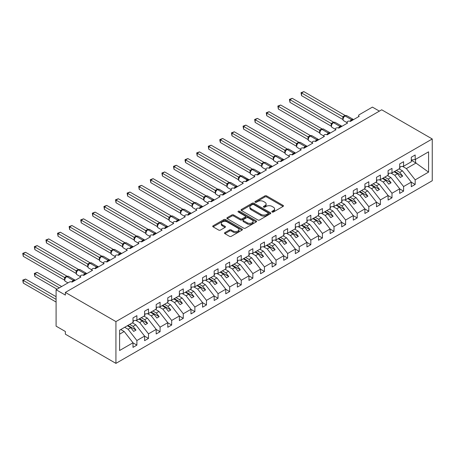 <?xml version="1.0" encoding="UTF-8"?>
<svg xmlns="http://www.w3.org/2000/svg" width="455" height="455" viewBox="0 0 455 455"><rect width="100%" height="100%" fill="white"/><g stroke="black" fill="none" stroke-linecap="round" stroke-linejoin="round"><path stroke-width="0.68" d="M272.124 212.013A0.899 0.518 0 0 0 273.398 212.013L283.073 206.428A1.285 0.745 0 0 0 283.448 205.899A1.285 0.745 0 0 0 283.073 205.376L266.681 195.912A1.285 0.745 0 0 0 264.861 195.912L255.187 201.497A0.899 0.518 0 0 0 254.919 201.866A0.899 0.518 0 0 0 255.187 202.23A0.899 0.518 0 0 0 256.461 202.23L257.712 201.508A4.118 2.377 0 0 1 263.542 201.508L264.907 202.299A4.118 2.377 0 0 1 266.112 203.982A4.118 2.377 0 0 1 264.907 205.666L263.655 206.388A0.899 0.518 0 0 0 263.388 206.752A0.899 0.518 0 0 0 263.655 207.122A0.899 0.518 0 0 0 264.929 207.122L266.181 206.399A4.118 2.377 0 0 1 272.01 206.399L273.375 207.19A4.118 2.377 0 0 1 274.581 208.868A4.118 2.377 0 0 1 273.375 210.551L272.124 211.274A0.899 0.518 0 0 0 271.857 211.643A0.899 0.518 0 0 0 272.124 212.013L272.124 211.274M224.889 232.607A1.285 0.745 0 0 0 224.508 233.131A1.285 0.745 0 0 0 224.889 233.654L229.485 236.31A1.285 0.745 0 0 0 231.305 236.31L242.049 230.105A1.285 0.745 0 0 0 242.43 229.582A1.285 0.745 0 0 0 242.049 229.058L225.663 219.594A1.285 0.745 0 0 0 223.843 219.594L213.099 225.799A1.285 0.745 0 0 0 212.718 226.323A1.285 0.745 0 0 0 213.099 226.846L218.65 230.054A1.285 0.745 0 0 0 220.47 230.054L225.071 227.398A1.285 0.745 0 0 0 225.447 226.874A1.285 0.745 0 0 0 225.071 226.351L222.313 224.759A3.447 1.991 0 0 1 221.306 223.354A3.447 1.991 0 0 1 223.433 221.517A3.447 1.991 0 0 1 227.187 221.949L237.976 228.177A3.447 1.991 0 0 1 238.983 229.582A3.447 1.991 0 0 1 236.862 231.419A3.447 1.991 0 0 1 233.108 230.986L231.305 229.951A1.285 0.745 0 0 0 229.485 229.951L224.889 232.607L224.889 233.654M432.25 138.974L115.928 321.6L115.928 363.374L432.25 180.743L432.25 138.974L381.694 109.786L65.372 292.411L65.372 295.085L56.096 289.733L69.314 282.1A1.968 1.137 0 0 1 72.1 282.1L80.91 277.01A1.968 1.137 0 0 1 80.336 276.208A1.968 1.137 0 0 1 81.547 275.161A1.968 1.137 0 0 1 83.697 275.406L92.507 270.315A1.968 1.137 0 0 1 91.933 269.514A1.968 1.137 0 0 1 93.144 268.467A1.968 1.137 0 0 1 95.288 268.712L98.2 266.721M115.928 321.6L65.372 292.411M257.803 219.964A1.285 0.745 0 0 0 259.623 219.964L270.367 213.759A1.285 0.745 0 0 0 270.748 213.236A1.285 0.745 0 0 0 270.367 212.707L253.981 203.243A1.285 0.745 0 0 0 252.155 203.243L241.412 209.448A1.285 0.745 0 0 0 241.036 209.971A1.285 0.745 0 0 0 241.412 210.5L257.803 219.964M238.63 212.206A0.899 0.518 0 0 1 239.546 212.331L239.546 211.262L256.211 220.88A1.285 0.745 0 0 1 256.586 221.409A1.285 0.745 0 0 1 256.211 221.932L245.467 228.137A1.285 0.745 0 0 1 243.647 228.137L227.255 218.673L227.255 217.621A1.285 0.745 0 0 0 226.88 218.15A1.285 0.745 0 0 0 227.255 218.673M227.255 217.621L231.851 214.97A1.285 0.745 0 0 1 233.677 214.97L240.32 218.804A1.285 0.745 0 0 0 242.14 218.804L245.194 217.046A1.285 0.745 0 0 0 245.569 216.517A1.285 0.745 0 0 0 245.194 215.994L238.272 211.996A0.899 0.518 0 0 1 238.011 211.632A0.899 0.518 0 0 1 238.562 211.148A0.899 0.518 0 0 1 239.546 211.262M119.602 334.152L124.187 331.507L132.996 342.78L119.602 350.515L119.602 330.216L132.996 322.481L132.996 317.903L136.892 315.651L136.892 320.235L132.996 320.718M136.892 320.235L144.593 315.787L144.593 311.209L148.489 308.956L148.489 313.535L144.593 314.024M358.625 116.679L358.625 115.542A1.968 1.137 180 0 0 359.2 116.343L350.39 121.434A1.968 1.137 0 0 0 348.24 121.184A1.968 1.137 0 0 0 347.028 122.236A1.968 1.137 0 0 0 347.603 123.038L338.793 128.128A1.968 1.137 0 0 0 336.649 127.878A1.968 1.137 0 0 0 335.432 128.93A1.968 1.137 0 0 0 336.006 129.732L327.196 134.822A1.968 1.137 0 0 0 325.052 134.572A1.968 1.137 0 0 0 323.835 135.624A1.968 1.137 0 0 0 324.415 136.426L315.599 141.516A1.968 1.137 0 0 0 313.455 141.272A1.968 1.137 0 0 0 312.244 142.318A1.968 1.137 0 0 0 312.818 143.12L304.008 148.211A1.968 1.137 0 0 0 301.864 147.966A1.968 1.137 0 0 0 300.647 149.012A1.968 1.137 0 0 0 301.221 149.814L292.411 154.905A1.968 1.137 0 0 0 290.267 154.66A1.968 1.137 0 0 0 289.05 155.707A1.968 1.137 0 0 0 289.63 156.509L280.815 161.599A1.968 1.137 0 0 0 278.67 161.354A1.968 1.137 0 0 0 277.453 162.401A1.968 1.137 0 0 0 278.033 163.208L269.218 168.293A1.968 1.137 0 0 0 267.074 168.049A1.968 1.137 0 0 0 265.862 169.095A1.968 1.137 0 0 0 266.437 169.903L257.627 174.987A1.968 1.137 0 0 0 255.482 174.743A1.968 1.137 0 0 0 254.265 175.789A1.968 1.137 0 0 0 254.84 176.597L246.03 181.681A1.968 1.137 0 0 0 243.886 181.437A1.968 1.137 0 0 0 242.669 182.483A1.968 1.137 0 0 0 243.249 183.291L234.433 188.376A1.968 1.137 0 0 0 232.289 188.131A1.968 1.137 0 0 0 231.072 189.178A1.968 1.137 0 0 0 231.652 189.985L222.836 195.07A1.968 1.137 0 0 0 220.692 194.825A1.968 1.137 0 0 0 219.481 195.877A1.968 1.137 0 0 0 220.055 196.679L211.245 201.764A1.968 1.137 0 0 0 209.101 201.519A1.968 1.137 0 0 0 207.884 202.572A1.968 1.137 0 0 0 208.458 203.374L199.648 208.458A1.968 1.137 0 0 0 197.504 208.214A1.968 1.137 0 0 0 196.287 209.266A1.968 1.137 0 0 0 196.867 210.068L188.051 215.152A1.968 1.137 0 0 0 185.907 214.908A1.968 1.137 0 0 0 184.696 215.96A1.968 1.137 0 0 0 185.27 216.762L176.455 221.852A1.968 1.137 0 0 0 174.31 221.602A1.968 1.137 0 0 0 173.099 222.654A1.968 1.137 0 0 0 173.673 223.456L164.864 228.546A1.968 1.137 0 0 0 162.719 228.296A1.968 1.137 0 0 0 161.502 229.348A1.968 1.137 0 0 0 162.077 230.15L153.267 235.241A1.968 1.137 0 0 0 151.123 234.99A1.968 1.137 0 0 0 149.905 236.043A1.968 1.137 0 0 0 150.486 236.845L141.67 241.935A1.968 1.137 0 0 0 139.526 241.685A1.968 1.137 0 0 0 138.314 242.737A1.968 1.137 0 0 0 138.889 243.539L130.073 248.629A1.968 1.137 0 0 0 127.929 248.379A1.968 1.137 0 0 0 126.718 249.431A1.968 1.137 0 0 0 127.292 250.233L118.482 255.323A1.968 1.137 0 0 0 116.338 255.073A1.968 1.137 0 0 0 115.121 256.125A1.968 1.137 0 0 0 115.695 256.927L106.885 262.017A1.968 1.137 0 0 0 104.741 261.773A1.968 1.137 0 0 0 103.524 262.819A1.968 1.137 0 0 0 104.104 263.621L95.288 268.712M148.489 313.535L156.19 309.093L156.19 304.514L160.086 302.262L160.086 306.841L156.19 307.33M160.086 306.841L167.781 302.399L167.781 297.82L171.677 295.568L171.677 300.146L167.781 300.636M171.677 300.146L179.378 295.704L179.378 291.126L183.274 288.874L183.274 293.452L179.378 293.941M183.274 293.452L190.975 289.01L190.975 284.432L194.871 282.18L194.871 286.758L190.975 287.247M194.871 286.758L202.572 282.316L202.572 277.738L206.468 275.485L206.468 280.064L202.572 280.553M206.468 280.064L214.163 275.622L214.163 271.043L218.059 268.791L218.059 273.37L214.163 273.853M218.059 273.37L225.76 268.928L225.76 264.344L229.656 262.097L229.656 266.675L225.76 267.159M229.656 266.675L237.356 262.234L237.356 257.649L241.252 255.403L241.252 259.981L237.356 260.465M241.252 259.981L248.953 255.534L248.953 250.955L252.849 248.709L252.849 253.287L248.953 253.771M252.849 253.287L260.544 248.839L260.544 244.261L264.44 242.014L264.44 246.593L260.544 247.076M264.44 246.593L272.141 242.145L272.141 237.567L276.037 235.32L276.037 239.899L272.141 240.382M276.037 239.899L283.738 235.451L283.738 230.873L287.634 228.626L287.634 233.205L283.738 233.688M287.634 233.205L295.335 228.757L295.335 224.179L299.231 221.932L299.231 226.51L295.335 226.994M299.231 226.51L306.926 222.063L306.926 217.484L310.822 215.238L310.822 219.816L306.926 220.3M310.822 219.816L318.523 215.369L318.523 210.79L322.419 208.544L322.419 213.122L318.523 213.605M322.419 213.122L330.12 208.674L330.12 204.096L334.015 201.844L334.015 206.428L330.12 206.911M334.015 206.428L341.716 201.98L341.716 197.402L345.612 195.149L345.612 199.734L341.716 200.217M345.612 199.734L353.308 195.286L353.308 190.708L357.203 188.455L357.203 193.034L353.308 193.523M357.203 193.034L364.904 188.592L364.904 184.013L368.8 181.761L368.8 186.34L364.904 186.829M368.8 186.34L376.501 181.898L376.501 177.319L380.397 175.067L380.397 179.645L376.501 180.135M380.397 179.645L388.092 175.203L388.092 170.625L391.988 168.373L391.988 172.951L388.092 173.44M391.988 172.951L399.689 168.509L399.689 163.931L403.585 161.679L403.585 166.257L399.689 166.746M132.996 342.86L136.892 345.112L136.892 340.528L144.593 336.086L135.783 324.813L132.371 322.845M124.67 327.287L128.082 329.255L136.892 340.528M144.593 336.165L148.489 338.412L148.489 333.834L156.19 329.392L147.374 318.119L143.968 316.151M135.863 320.36L139.679 322.561L148.489 333.834M156.19 329.471L160.086 331.718L160.086 327.139L167.781 322.697L158.971 311.425L155.564 309.451M147.46 313.666L151.27 315.867L160.086 327.139M167.781 322.777L171.677 325.024L171.677 320.445L179.378 316.003L170.568 304.731L167.156 302.757M159.057 306.971L162.867 309.173L171.677 320.445M179.378 316.083L183.274 318.329L183.274 313.751L190.975 309.309L182.159 298.031L178.752 296.063M170.648 300.277L174.464 302.478L183.274 313.751M190.975 309.389L194.871 311.635L194.871 307.057L202.572 302.615L193.756 291.337L190.349 289.369M182.245 293.583L186.061 295.784L194.871 307.057M202.572 302.694L206.468 304.941L206.468 300.363L214.163 295.921L205.353 284.642L201.946 282.674M193.841 286.889L197.652 289.09L206.468 300.363M214.163 296L218.059 298.247L218.059 293.668L225.76 289.221L216.95 277.948L213.537 275.98M205.438 280.195L209.249 282.396L218.059 293.668M225.76 289.306L229.656 291.553L229.656 286.974L237.356 282.527L228.541 271.254L225.134 269.286M217.029 273.5L220.846 275.702L229.656 286.974M237.356 282.612L241.252 284.858L241.252 280.28L248.953 275.832L240.138 264.56L236.731 262.592M228.626 266.806L232.437 269.007L241.252 280.28M248.953 275.912L252.849 278.164L252.849 273.586L260.544 269.138L251.734 257.866L248.322 255.898M240.223 260.112L244.034 262.313L252.849 273.586M260.544 269.218L264.44 271.47L264.44 266.892L272.141 262.444L263.331 251.171L259.919 249.203M251.814 253.418L255.63 255.619L264.44 266.892M272.141 262.524L276.037 264.776L276.037 260.197L283.738 255.75L274.922 244.477L271.516 242.509M263.411 246.718L267.227 248.925L276.037 260.197M283.738 255.829L287.634 258.082L287.634 253.503L295.335 249.056L286.519 237.783L283.112 235.815M275.008 240.024L278.818 242.231L287.634 253.503M295.335 249.135L299.231 251.387L299.231 246.809L306.926 242.361L298.116 231.089L294.703 229.121M286.604 233.33L290.415 235.531L299.231 246.809M306.926 242.441L310.822 244.693L310.822 240.115L318.523 235.667L309.713 224.395L306.3 222.427M298.196 226.636L302.012 228.837L310.822 240.115M318.523 235.747L322.419 237.999L322.419 233.421L330.12 228.973L321.304 217.7L317.897 215.733M309.792 219.941L313.609 222.142L322.419 233.421M330.12 229.053L334.015 231.305L334.015 226.721L341.716 222.279L332.901 211.006L329.494 209.038M321.389 213.247L325.2 215.448L334.015 226.721M341.716 222.358L345.612 224.611L345.612 220.027L353.308 215.585L344.498 204.312L341.085 202.344M332.986 206.553L336.797 208.754L345.612 220.027M353.308 215.664L357.203 217.911L357.203 213.332L364.904 208.89L356.094 197.618L352.682 195.65M344.577 199.859L348.393 202.06L357.203 213.332M364.904 208.97L368.8 211.217L368.8 206.638L376.501 202.196L367.685 190.924L364.279 188.956M356.174 193.165L359.99 195.366L368.8 206.638M376.501 202.276L380.397 204.523L380.397 199.944L388.092 195.502L379.282 184.23L375.875 182.256M367.771 186.47L371.581 188.671L380.397 199.944M388.092 195.582L391.988 197.828L391.988 193.25L399.689 188.808L390.879 177.53L387.467 175.562M379.368 179.776L383.178 181.977L391.988 193.25M399.689 188.888L403.585 191.134L403.585 186.556L411.286 182.114L411.286 186.692L415.182 184.44L415.182 179.862L428.576 172.126L415.551 162.754L415.551 159.352M390.959 173.082L394.775 175.283L403.585 186.556M403.585 166.257L411.286 161.815L411.286 157.237L415.182 154.984L415.182 159.563L411.286 160.052M411.286 182.193L415.182 184.44M402.556 166.388L406.372 168.589L415.182 179.862M56.096 289.733L56.096 326.15L65.372 331.507L65.372 334.186L115.928 363.374M379.373 111.122L372.417 107.107L359.2 114.74A1.968 1.137 180 0 0 358.625 115.542M124.187 331.507L120.774 329.539M136.892 345.112L132.996 347.358L132.996 342.78M148.489 338.412L144.593 340.664L144.593 336.086M160.086 331.718L156.19 333.97L156.19 329.392M171.677 325.024L167.781 327.276L167.781 322.697M183.274 318.329L179.378 320.582L179.378 316.003M194.871 311.635L190.975 313.887L190.975 309.309M206.468 304.941L202.572 307.193L202.572 302.615M218.059 298.247L214.163 300.499L214.163 295.921M229.656 291.553L225.76 293.805L225.76 289.221M241.252 284.858L237.356 287.111L237.356 282.527M252.849 278.164L248.953 280.411L248.953 275.832M264.44 271.47L260.544 273.717L260.544 269.138M276.037 264.776L272.141 267.022L272.141 262.444M287.634 258.082L283.738 260.328L283.738 255.75M299.231 251.387L295.335 253.634L295.335 249.056M310.822 244.693L306.926 246.94L306.926 242.361M322.419 237.999L318.523 240.246L318.523 235.667M334.015 231.305L330.12 233.551L330.12 228.973M345.612 224.611L341.716 226.857L341.716 222.279M357.203 217.911L353.308 220.163L353.308 215.585M368.8 211.217L364.904 213.469L364.904 208.89M380.397 204.523L376.501 206.775L376.501 202.196M391.988 197.828L388.092 200.081L388.092 195.502M403.585 191.134L399.689 193.386L399.689 188.808M415.182 159.563L428.576 151.828L428.576 172.126M128.082 329.255L130.773 327.702L133.673 331.411L135.988 330.074L133.093 326.366L135.783 324.813M127.36 325.735L130.773 327.702M129.681 324.398L133.093 326.366M139.679 322.561L142.369 321.008L145.264 324.716L147.585 323.38L144.684 319.672L147.374 318.119M138.957 319.04L142.369 321.008M141.278 317.704L144.684 319.672M151.27 315.867L153.961 314.314L156.861 318.022L159.182 316.686L156.281 312.977L158.971 311.425M150.554 312.346L153.961 314.314M152.874 311.01L156.281 312.977M162.867 309.173L165.557 307.62L168.458 311.328L170.779 309.991L167.878 306.283L170.568 304.731M162.151 305.652L165.557 307.62M164.465 304.315L167.878 306.283M174.464 302.478L177.154 300.926L180.055 304.634L182.37 303.297L179.469 299.589L182.159 298.031M173.742 298.958L177.154 300.926M176.062 297.615L179.469 299.589M186.061 295.784L188.745 294.231L191.646 297.94L193.966 296.603L191.066 292.889L193.756 291.337M185.339 292.264L188.745 294.231M187.659 290.921L191.066 292.889M197.652 289.09L200.342 287.537L203.243 291.245L205.563 289.909L202.663 286.195L205.353 284.642M196.935 285.569L200.342 287.537M199.256 284.227L202.663 286.195M209.249 282.396L211.939 280.843L214.84 284.551L217.154 283.215L214.26 279.501L216.95 277.948M208.532 278.875L211.939 280.843M210.847 277.533L214.26 279.501M220.846 275.702L223.536 274.149L226.431 277.857L228.751 276.515L225.851 272.807L228.541 271.254M220.123 272.181L223.536 274.149M222.444 270.839L225.851 272.807M232.437 269.007L235.127 267.455L238.028 271.163L240.348 269.821L237.447 266.112L240.138 264.56M231.72 265.487L235.127 267.455M234.041 264.145L237.447 266.112M244.034 262.313L246.724 260.76L249.624 264.469L251.945 263.126L249.044 259.418L251.734 257.866M243.317 258.793L246.724 260.76M245.637 257.45L249.044 259.418M255.63 255.619L258.321 254.066L261.221 257.775L263.536 256.432L260.641 252.724L263.331 251.171M254.914 252.093L258.321 254.066M257.229 250.756L260.641 252.724M267.227 248.925L269.917 247.372L272.812 251.08L275.133 249.738L272.232 246.03L274.922 244.477M266.505 245.399L269.917 247.372M268.825 244.062L272.232 246.03M278.818 242.231L281.508 240.672L284.409 244.386L286.73 243.044L283.829 239.336L286.519 237.783M278.102 238.704L281.508 240.672M280.422 237.368L283.829 239.336M290.415 235.531L293.105 233.978L296.006 237.692L298.326 236.35L295.426 232.642L298.116 231.089M289.699 232.01L293.105 233.978M292.013 230.674L295.426 232.642M302.012 228.837L304.702 227.284L307.603 230.992L309.918 229.656L307.023 225.947L309.713 224.395M301.29 225.316L304.702 227.284M303.61 223.979L307.023 225.947M313.609 222.142L316.299 220.59L319.194 224.298L321.514 222.961L318.614 219.253L321.304 217.7M312.886 218.622L316.299 220.59M315.207 217.285L318.614 219.253M325.2 215.448L327.89 213.895L330.791 217.604L333.111 216.267L330.211 212.559L332.901 211.006M324.483 211.928L327.89 213.895M326.804 210.591L330.211 212.559M336.797 208.754L339.487 207.201L342.387 210.91L344.708 209.573L341.807 205.865L344.498 204.312M336.08 205.233L339.487 207.201M338.395 203.897L341.807 205.865M348.393 202.06L351.084 200.507L353.984 204.215L356.299 202.879L353.404 199.171L356.094 197.618M347.671 198.539L351.084 200.507M349.992 197.203L353.404 199.171M359.99 195.366L362.68 193.813L365.575 197.521L367.896 196.185L364.995 192.476L367.685 190.924M359.268 191.845L362.68 193.813M361.588 190.508L364.995 192.476M371.581 188.671L374.272 187.119L377.172 190.827L379.493 189.49L376.592 185.782L379.282 184.23M370.865 185.151L374.272 187.119M373.185 183.814L376.592 185.782M383.178 181.977L385.868 180.425L388.769 184.133L391.09 182.796L388.189 179.088L390.879 177.53M382.462 178.457L385.868 180.425M384.776 177.114L388.189 179.088M394.775 175.283L397.465 173.73L400.366 177.439L402.681 176.102L399.786 172.388L402.476 170.835L399.063 168.868M394.053 171.762L397.465 173.73M396.373 170.42L399.786 172.388M402.476 170.835L411.286 182.114M406.372 168.589L416.206 162.913M411.286 160.285L415.551 162.754M394.61 171.438L402.681 176.102M383.013 178.132L391.09 182.796M371.422 184.827L379.493 189.49M359.825 191.521L367.896 196.185M348.229 198.221L356.299 202.879M336.637 204.915L344.708 209.573M325.041 211.609L333.111 216.267M313.444 218.303L321.514 222.961M301.847 224.998L309.918 229.656M290.256 231.692L298.326 236.35M278.659 238.386L286.73 243.044M267.062 245.08L275.133 249.738M255.465 251.774L263.536 256.432M243.874 258.468L251.945 263.126M232.277 265.163L240.348 269.821M220.681 271.857L228.751 276.515M209.084 278.551L217.154 283.215M197.493 285.245L205.563 289.909M185.896 291.939L193.966 296.603M174.299 298.634L182.37 303.297M162.702 305.328L170.779 309.991M151.111 312.022L159.182 316.686M139.514 318.722L147.585 323.38M127.918 325.416L135.988 330.074M272.482 212.138L273.375 211.62A4.118 2.377 0 0 0 274.581 209.943L274.581 208.868M266.112 203.982L266.112 205.051A4.118 2.377 0 0 1 264.907 206.735L264.014 207.247M283.073 205.376L283.073 206.428L266.681 196.981A1.285 0.745 0 0 0 264.861 196.981L255.545 202.361M270.367 212.707L270.367 213.759L253.981 204.318A1.285 0.745 0 0 0 252.155 204.318L241.429 210.511M268.092 213.6A0.899 0.518 0 0 0 268.359 213.236A0.899 0.518 0 0 0 268.092 212.866L253.708 204.557A0.899 0.518 0 0 0 252.434 204.557L251.109 205.319A4.118 2.377 0 0 0 249.903 207.002A4.118 2.377 0 0 0 251.109 208.686L260.942 214.362A4.118 2.377 0 0 0 266.772 214.362L268.092 213.6L268.092 214.675A0.899 0.518 0 0 0 268.359 214.305L268.359 213.236M249.903 207.002L249.903 208.077A4.118 2.377 0 0 0 251.109 209.755L251.109 208.686M268.092 214.675L266.772 215.437A4.118 2.377 0 0 1 260.942 215.437L251.109 209.755M227.273 218.684L231.851 216.04L231.851 214.97M245.569 216.517L245.569 217.592A1.285 0.745 0 0 1 245.194 218.116L242.14 219.879A1.285 0.745 0 0 1 240.32 219.879L233.677 216.04A1.285 0.745 0 0 0 231.851 216.04M239.546 212.331L256.193 221.943M247.219 222.785A3.447 1.991 0 0 0 250.972 223.217A3.447 1.991 0 0 0 253.099 221.38A3.447 1.991 0 0 0 252.087 219.975L248.288 217.78A1.285 0.745 0 0 0 246.468 217.78L243.419 219.543A1.285 0.745 0 0 0 243.038 220.066A1.285 0.745 0 0 0 243.419 220.595L247.219 222.785L247.219 223.86A3.447 1.991 0 0 0 250.972 224.292A3.447 1.991 0 0 0 253.099 222.45L253.099 221.38M243.038 220.066L243.038 221.136A1.285 0.745 0 0 0 243.419 221.665L243.419 220.595M247.219 223.86L243.419 221.665M238.983 229.582L238.983 230.651A3.447 1.991 0 0 1 236.862 232.488A3.447 1.991 0 0 1 233.108 232.061L231.305 231.021A1.285 0.745 0 0 0 229.485 231.021L224.906 233.665M221.306 223.354L221.306 224.423A3.447 1.991 0 0 0 222.313 225.828L222.313 224.759M225.054 227.409L222.313 225.828M242.032 230.116L225.663 220.664A1.285 0.745 0 0 0 223.843 220.664L213.116 226.857L213.099 225.799M301.546 122.423L319.655 132.877L319.626 130.181L321.986 128.867L280.678 105.02L278.358 106.356L319.626 130.181M399.689 167.076L400.155 167.73L399.689 167.997M400.155 167.73L399.689 168.208M350.401 121.422L353.296 119.443M301.546 95.647L301.039 92.672L301.546 92.968L303.866 91.626L345.18 115.479L342.814 116.793L301.546 92.968L301.546 95.647L342.814 119.472L342.814 116.793M344.935 115.854A0.654 0.381 -120 0 1 345.026 115.763L346.767 115.655A2.821 1.627 120 0 0 345.356 115.797A0.654 0.381 -120 0 0 345.026 115.763L344.748 115.923A0.654 0.381 60 0 0 344.657 116.014L343.167 117.828M343.627 117.316L342.86 116.816M301.039 92.672L303.866 91.626M289.954 129.118L308.058 139.571L308.029 136.875L310.39 135.562L269.081 111.714L266.761 113.05L308.029 136.875M388.092 173.77L388.559 174.424L388.092 174.692M388.559 174.424L388.092 174.902M278.358 135.812L296.461 146.265M376.501 180.464L376.962 181.118L376.501 181.386M376.962 181.118L376.501 181.596M266.761 142.506L284.87 152.96M364.904 187.159L365.371 187.813L364.904 188.08M365.371 187.813L364.904 188.29M255.164 149.2L273.273 159.654M353.308 193.853L353.774 194.507L353.308 194.774M353.774 194.507L353.308 194.985M338.81 128.117L341.699 126.137M289.954 102.341L289.443 99.366L289.954 99.662L292.269 98.325L333.583 122.173L331.263 123.515L289.954 99.662L289.954 102.341L331.223 126.166L331.223 123.487M333.344 122.549A0.654 0.381 -120 0 1 333.43 122.458L335.17 122.349A2.821 1.627 120 0 0 333.76 122.492A0.654 0.381 -120 0 0 333.43 122.458L333.151 122.617A0.654 0.381 60 0 0 333.066 122.713L331.576 124.522A1.445 1.046 18 0 0 331.217 123.504M332.031 124.01L331.263 123.515M289.443 99.366L292.269 98.325M327.213 134.811L330.102 132.832M278.358 109.035L277.846 106.06L278.358 106.356L278.358 109.035L319.626 132.86M321.748 129.243A0.654 0.381 -120 0 1 321.839 129.152L323.573 129.044A2.821 1.627 120 0 0 322.163 129.186A0.654 0.381 -120 0 0 321.839 129.152L321.56 129.311A0.654 0.381 60 0 0 321.469 129.408L319.979 131.216C319.512 132.667 319.677 133.622 320.474 134.088L323.835 136.034M320.439 130.704L319.666 130.21M277.846 106.06L280.678 105.02M315.616 141.505L318.511 139.526M266.761 115.729L266.255 112.755L266.761 113.05L266.761 115.729L308.029 139.554A1.445 0.54 -13.3 0 1 308.126 139.554M310.151 135.937A0.654 0.381 -120 0 1 310.242 135.846L311.976 135.738A2.821 1.627 120 0 0 310.566 135.88A0.654 0.381 -120 0 0 310.242 135.846L309.963 136.005A0.654 0.381 60 0 0 309.872 136.102L308.382 137.91A1.445 1.046 18 0 0 308.024 136.892M308.843 137.399L308.069 136.904M266.255 112.755L269.081 111.714M304.02 148.199L306.915 146.22M255.164 122.423L254.658 119.449L255.164 119.745L257.485 118.408L298.798 142.256L296.478 143.598L255.164 119.745L255.164 122.423L296.433 146.248L296.427 143.592A1.445 1.046 18 0 1 296.785 144.616M298.554 142.631A0.654 0.381 -120 0 1 298.645 142.54L300.385 142.432A2.821 1.627 120 0 0 298.975 142.574A0.654 0.381 -120 0 0 298.645 142.54L298.366 142.699A0.654 0.381 60 0 0 298.275 142.796L296.791 144.605C296.319 146.055 296.484 147.011 297.286 147.477L300.647 149.422M297.246 144.093L296.478 143.598M254.658 119.449L257.485 118.408M243.573 155.894L261.676 166.348L261.648 163.658L264.008 162.338L222.7 138.491L220.379 139.827L261.648 163.658M341.716 200.547L342.177 201.201L341.716 201.468M342.177 201.201L341.716 201.679M292.428 154.893L295.318 152.914M243.573 129.118L243.061 126.143L243.573 126.439L245.888 125.102L287.202 148.95L284.881 150.292L243.573 126.439L243.573 129.118L284.841 152.943L284.841 150.264M286.963 149.331A0.654 0.381 -120 0 1 287.048 149.234L288.788 149.126A2.821 1.627 120 0 0 287.378 149.268A0.654 0.381 -120 0 0 287.048 149.234L286.769 149.394A0.654 0.381 60 0 0 286.684 149.49L285.194 151.299C284.728 152.749 284.893 153.705 285.689 154.177L289.05 156.116M285.655 150.787L284.881 150.292M243.061 126.143L245.888 125.102M231.976 162.589L250.079 173.042M330.12 207.241L330.58 207.895L330.12 208.162M330.58 207.895L330.12 208.373M280.832 161.588L283.721 159.608M231.976 135.812L231.464 132.837L231.976 133.133L234.297 131.796L275.605 155.644L273.284 156.986L231.976 133.133L231.976 135.812L273.245 159.637L273.245 156.958M275.366 156.025A0.654 0.381 -120 0 1 275.457 155.929L277.192 155.82A2.821 1.627 120 0 0 275.781 155.963A0.654 0.381 -120 0 0 275.457 155.929L275.178 156.088A0.654 0.381 60 0 0 275.087 156.184L273.597 157.993A1.445 1.046 18 0 0 273.239 156.981M274.058 157.481L273.284 156.986M231.464 132.837L234.297 131.796M220.379 169.283L238.488 179.736M318.523 213.935L318.989 214.589L318.523 214.857M318.989 214.589L318.523 215.067M269.235 168.282L272.13 166.302M220.379 142.506L219.873 140.606L219.873 139.537L220.379 139.827L220.379 142.506L261.648 166.331M263.769 162.719A0.654 0.381 -120 0 1 263.86 162.623L265.595 162.515A2.821 1.627 120 0 0 264.19 162.657A0.654 0.381 -120 0 0 263.86 162.623L263.582 162.788A0.654 0.381 60 0 0 263.49 162.879L262 164.687C261.534 166.138 261.699 167.093 262.501 167.565L265.862 169.505M262.461 164.175L261.688 163.681M219.873 139.537L222.7 138.491M208.782 175.977L226.891 186.431L226.863 183.74L229.223 182.421L187.915 158.573L185.594 159.91L226.863 183.74M306.926 220.63L307.392 221.284L306.926 221.551M307.392 221.284L306.926 221.761M257.638 174.976L260.533 172.997M208.782 149.2L208.276 146.231L208.782 146.521L211.103 145.185L252.417 169.032L250.096 170.375L208.782 146.521L208.782 149.2L250.057 173.025L250.057 170.352M252.172 169.414A0.654 0.381 -120 0 1 252.263 169.317L254.004 169.209A2.821 1.627 120 0 0 252.593 169.351A0.654 0.381 -120 0 0 252.263 169.317L251.985 169.482A0.654 0.381 60 0 0 251.899 169.573L250.409 171.381C249.937 172.832 250.108 173.787 250.904 174.259L254.265 176.199M250.864 170.87L250.096 170.375M208.276 146.231L211.103 145.185M197.191 182.671L215.295 193.125M295.335 227.324L295.796 227.978L295.335 228.245M295.796 227.978L295.335 228.456M246.047 181.676L248.936 179.691M197.191 155.894L196.679 152.925L197.191 153.216L199.506 151.879L240.82 175.727L238.5 177.069L197.191 153.216L197.191 155.894L238.46 179.719L238.454 177.063A1.445 1.046 18 0 1 238.807 178.087L239.273 177.569L238.5 177.069M240.581 176.108A0.654 0.381 -120 0 1 240.667 176.011L242.407 175.909A2.821 1.627 120 0 0 240.996 176.045A0.654 0.381 -120 0 0 240.667 176.011L240.388 176.176A0.654 0.381 60 0 0 240.303 176.267L239.563 176.864M247.992 180.55A1.445 0.83 60 0 1 247.907 180.339A0.654 0.381 -120 0 0 247.492 179.793L240.718 176.204A0.654 0.381 60 0 0 240.388 176.176L239.273 177.569M196.679 152.925L199.506 151.879M185.594 189.371L203.698 199.819M283.738 234.018L284.199 234.672L283.738 234.939M284.199 234.672L283.738 235.15M234.45 188.37L237.345 186.385M185.594 162.589L185.083 160.689L185.083 159.62L185.594 159.91L185.594 162.589L226.863 186.419M228.984 182.802A0.654 0.381 -120 0 1 229.075 182.705L230.81 182.603A2.821 1.627 120 0 0 229.4 182.739A0.654 0.381 -120 0 0 229.075 182.705L228.797 182.87A0.654 0.381 60 0 0 228.706 182.961L227.216 184.77C226.749 186.22 226.914 187.181 227.71 187.648L231.072 189.587M227.676 184.264L226.903 183.763M185.083 159.62L187.915 158.573M173.998 196.06L192.107 206.519M272.141 240.712L272.608 241.366L272.141 241.633M272.608 241.366L272.141 241.844M222.853 195.064L225.748 193.079M173.998 169.283L173.492 166.314L173.998 166.604L176.318 165.267L217.632 189.115L215.266 190.435L173.998 166.604L173.998 169.283L215.266 193.113L215.261 190.452A1.445 1.046 18 0 1 215.619 191.475L216.079 190.958L215.312 190.457M217.388 189.496A0.654 0.381 -120 0 1 217.479 189.405L219.219 189.297A2.821 1.627 120 0 0 217.808 189.434A0.654 0.381 -120 0 0 217.479 189.405L217.2 189.564A0.654 0.381 60 0 0 217.109 189.655L216.079 190.958M173.492 166.314L176.318 165.267M162.401 202.759L180.51 213.213L180.481 210.517L182.842 209.203L141.533 185.35L139.213 186.692L180.481 210.517M260.544 247.406L261.011 248.06L260.544 248.328M261.011 248.06L260.544 248.538M211.256 201.758L214.151 199.779M162.401 175.977L161.895 173.008L162.401 173.304L164.721 171.962L206.035 195.815L203.715 197.151L162.401 173.304L162.401 175.977L203.675 199.808L203.675 197.129M205.791 196.19A0.654 0.381 -120 0 1 205.882 196.099L207.622 195.991A2.821 1.627 120 0 0 206.212 196.128A0.654 0.381 -120 0 0 205.882 196.099L205.603 196.259A0.654 0.381 60 0 0 205.518 196.35L204.028 198.164C203.556 199.608 203.726 200.57 204.523 201.036L207.884 202.975M204.483 197.652L203.715 197.151M161.895 173.008L164.721 171.962M150.81 209.454L168.913 219.907L168.885 217.211L171.251 215.898L129.937 192.044L127.616 193.386L168.885 217.211M248.953 254.106L249.414 254.755L248.953 255.022M249.414 254.755L248.953 255.232M199.665 208.453L202.555 206.473M150.81 182.671L150.298 179.702L150.81 179.998L153.125 178.656L194.439 202.509L192.118 203.846L150.81 179.998L150.81 182.671L192.078 206.502L192.078 203.823M194.2 202.885A0.654 0.381 -120 0 1 194.285 202.793L196.025 202.685A2.821 1.627 120 0 0 194.615 202.822A0.654 0.381 -120 0 0 194.285 202.793L194.006 202.953A0.654 0.381 60 0 0 193.921 203.044L192.431 204.858A1.445 1.046 18 0 0 192.073 203.84M192.892 204.346L192.118 203.846M150.298 179.702L153.125 178.656M139.213 216.148L157.316 226.601M237.356 260.8L237.817 261.449L237.356 261.716M237.817 261.449L237.356 261.926M188.069 215.147L190.963 213.167M139.213 189.365L138.701 186.396L139.213 186.692L139.213 189.365L180.481 213.196M182.603 209.579A0.654 0.381 -120 0 1 182.694 209.488L184.429 209.38A2.821 1.627 120 0 0 183.018 209.516A0.654 0.381 -120 0 0 182.694 209.488L182.415 209.647A0.654 0.381 60 0 0 182.324 209.738L180.834 211.552A1.445 1.046 18 0 0 180.476 210.534M181.295 211.04L180.521 210.54M138.701 186.396L141.533 185.35M127.616 222.842L145.725 233.296M225.76 267.494L226.226 268.143L225.76 268.41M226.226 268.143L225.76 268.621M176.472 221.841L179.367 219.862M127.616 196.065L127.11 193.091L127.616 193.386L127.616 196.065L168.885 219.89M171.006 216.273A0.654 0.381 -120 0 1 171.097 216.182L172.837 216.074A2.821 1.627 120 0 0 171.427 216.21A0.654 0.381 -120 0 0 171.097 216.182L170.818 216.341A0.654 0.381 60 0 0 170.727 216.432L169.237 218.246A1.445 1.046 18 0 0 168.879 217.228M169.698 217.735L168.93 217.234M127.11 193.091L129.937 192.044M116.025 229.536L134.128 239.99L134.1 237.294L136.46 235.98L95.152 212.127L92.831 213.469L134.1 237.294M214.163 274.189L214.629 274.837L214.163 275.104M214.629 274.837L214.163 275.315M164.881 228.535L167.77 226.556M116.025 202.759L115.513 199.785L116.025 200.081L118.34 198.738L159.654 222.592L157.333 223.928L116.025 200.081L116.025 202.759L157.293 226.584L157.288 223.923A1.445 1.046 18 0 1 157.64 224.946M159.415 222.967A0.654 0.381 -120 0 1 159.5 222.876L161.241 222.768A2.821 1.627 120 0 0 159.83 222.905A0.654 0.381 -120 0 0 159.5 222.876L159.222 223.035A0.654 0.381 60 0 0 159.136 223.126L157.646 224.941C157.18 226.385 157.345 227.346 158.141 227.813L161.502 229.752M158.101 224.429L157.333 223.928M115.513 199.785L118.34 198.738M104.428 236.23L122.531 246.684L122.503 243.988L124.869 242.674L83.555 218.821L81.235 220.163L122.503 243.988A1.445 1.046 18 0 1 122.856 245.035M202.572 280.883L203.032 281.531L202.572 281.804M203.032 281.531L202.572 282.009M92.831 242.924L110.935 253.378M190.975 287.577L191.436 288.225L190.975 288.498M191.436 288.225L190.975 288.709M81.235 249.619L99.344 260.072M179.378 294.271L179.844 294.925L179.378 295.193M179.844 294.925L179.378 295.403M69.643 256.313L87.747 266.767L87.718 264.071L90.079 262.757L48.77 238.909L46.45 240.246L87.718 264.071M167.781 300.965L168.248 301.62L167.781 301.887M168.248 301.62L167.781 302.097M58.047 263.007L76.15 273.461M156.19 307.66L156.651 308.314L156.19 308.581M156.651 308.314L156.19 308.791M46.45 269.701L64.553 280.155M144.593 314.354L145.06 315.008L144.593 315.275M145.06 315.008L144.593 315.486M34.347 273.427L34.853 273.717L34.853 276.395L34.347 273.427L37.173 272.38L34.853 273.717L59.343 287.856M34.853 276.395L57.023 289.198M37.173 272.38L61.664 286.519M132.996 321.048L133.463 321.702L132.996 321.969M133.463 321.702L132.996 322.18M153.284 235.229L156.173 233.25M104.428 209.454L103.916 206.479L104.428 206.775L106.749 205.432L148.057 229.286L145.737 230.622L104.428 206.775L104.428 209.454L145.697 233.279L145.697 230.6M147.818 229.661A0.654 0.381 -120 0 1 147.903 229.57L149.644 229.462A2.821 1.627 120 0 0 148.233 229.604A0.654 0.381 -120 0 0 147.903 229.57L147.63 229.73A0.654 0.381 60 0 0 147.539 229.82L146.049 231.635C145.583 233.079 145.748 234.041 146.544 234.507L149.905 236.446M146.51 231.123L145.737 230.622M103.916 206.479L106.749 205.432M141.687 241.923L144.582 239.944M92.831 216.148L92.319 213.173L92.831 213.469L92.831 216.148L134.1 239.973M136.221 236.355A0.654 0.381 -120 0 1 136.312 236.264L138.047 236.156A2.821 1.627 120 0 0 136.637 236.299A0.654 0.381 -120 0 0 136.312 236.264L136.034 236.424A0.654 0.381 60 0 0 135.943 236.515L134.452 238.329A1.445 1.046 18 0 0 134.094 237.311M134.913 237.817L134.14 237.317M92.319 213.173L95.152 212.127M130.09 248.618L132.985 246.638M81.235 222.842L80.728 219.867L81.235 220.163L81.235 222.842L122.503 246.667M124.624 243.05A0.654 0.381 -120 0 1 124.715 242.959L126.456 242.851A2.821 1.627 120 0 0 125.045 242.993A0.654 0.381 -120 0 0 124.715 242.959L124.437 243.118A0.654 0.381 60 0 0 124.346 243.215L122.856 245.023C122.389 246.474 122.554 247.429 123.356 247.895L126.718 249.84M123.316 244.511L122.549 244.011M80.728 219.867L83.555 218.821M118.499 255.312L121.388 253.333M69.643 229.536L69.132 226.562L69.643 226.857L71.958 225.521L113.272 249.368L110.952 250.711L69.643 226.857L69.643 229.536L110.912 253.361L110.912 250.682M113.033 249.744A0.654 0.381 -120 0 1 113.119 249.653L114.859 249.545A2.821 1.627 120 0 0 113.449 249.687A0.654 0.381 -120 0 0 113.119 249.653L112.84 249.812A0.654 0.381 60 0 0 112.755 249.909L111.265 251.717C110.798 253.168 110.963 254.123 111.759 254.59L115.121 256.535M111.72 251.206L110.952 250.711M69.132 226.562L71.958 225.521M106.902 262.006L109.791 260.027M58.047 236.23L57.535 233.256L58.047 233.551L60.367 232.215L101.675 256.063L99.355 257.405L58.047 233.551L58.047 236.23L99.315 260.055L99.309 257.394A1.445 1.046 18 0 1 99.662 258.423L100.128 257.9L99.355 257.405M101.437 256.438A0.654 0.381 -120 0 1 101.528 256.347L103.262 256.239A2.821 1.627 120 0 0 101.852 256.381A0.654 0.381 -120 0 0 101.528 256.347L101.249 256.506A0.654 0.381 60 0 0 101.158 256.603L100.128 257.9M57.535 233.256L60.367 232.215M46.45 242.924L45.938 239.95L46.45 240.246L46.45 242.924L87.718 266.749M89.84 263.132A0.654 0.381 -120 0 1 89.931 263.041L91.665 262.933A2.821 1.627 120 0 0 90.255 263.075A0.654 0.381 -120 0 0 89.931 263.041L89.652 263.2A0.654 0.381 60 0 0 89.561 263.297L88.071 265.106C87.605 266.556 87.769 267.512 88.571 267.978L91.933 269.923M88.532 264.594L87.758 264.099M45.938 239.95L48.77 238.909M83.709 275.394L86.604 273.415M34.853 249.619L34.347 246.644L34.853 246.94L37.173 245.603L78.487 269.451L76.167 270.793L34.853 246.94L34.853 249.619L76.121 273.444L76.121 270.765M78.243 269.832A0.654 0.381 -120 0 1 78.334 269.735L80.074 269.627A2.821 1.627 120 0 0 78.664 269.769A0.654 0.381 -120 0 0 78.334 269.735L78.055 269.895A0.654 0.381 60 0 0 77.964 269.991L76.474 271.8A1.445 1.046 18 0 0 76.116 270.788M76.935 271.288L76.167 270.793M34.347 246.644L37.173 245.603M22.75 280.121L23.262 280.411L23.262 283.09L22.75 280.121L25.577 279.074L23.262 280.411L56.096 299.373M23.262 283.09L56.096 302.052M25.577 279.074L56.096 296.694M72.117 282.089L75.007 280.109M23.262 256.313L22.75 253.338L23.262 253.634L25.577 252.298L66.891 276.145L64.57 277.487L23.262 253.634L23.262 256.313L64.53 280.138L64.53 277.459M66.652 276.526A0.654 0.381 -120 0 1 66.737 276.43L68.478 276.321A2.821 1.627 120 0 0 67.067 276.464A0.654 0.381 -120 0 0 66.737 276.43L66.458 276.589A0.654 0.381 60 0 0 66.373 276.685L64.883 278.494C64.417 279.944 64.582 280.9 65.378 281.372L67.983 282.873M65.344 277.982L64.57 277.487M22.75 253.338L25.577 252.298M273.375 211.62L273.375 210.551M263.655 207.122L263.655 206.388M264.907 206.735L264.907 205.666M255.187 202.23L255.187 201.497M264.861 196.981L264.861 195.912M266.681 196.981L266.681 195.912M241.412 210.5L241.412 209.448M252.155 204.318L252.155 203.243M253.981 204.318L253.981 203.243M260.942 215.437L260.942 214.362M266.772 215.437L266.772 214.362M233.677 216.04L233.677 214.97M240.32 219.879L240.32 218.804M242.14 219.879L242.14 218.804M245.194 218.116L245.194 217.046M256.211 221.932L256.211 220.88M229.485 231.021L229.485 229.951M231.305 231.021L231.305 229.951M233.108 232.061L233.108 230.986M225.071 227.398L225.071 226.351M223.843 220.664L223.843 219.594M225.663 220.664L225.663 219.594M242.049 230.105L242.049 229.058M352.352 120.302A1.445 0.83 60 0 1 352.267 120.086A0.654 0.381 -120 0 0 351.846 119.546A2.821 1.627 -60 0 1 353.256 119.403L353.535 119.614M350.1 121.297A2.821 1.627 -60 0 1 351.567 119.705L345.078 115.957A2.821 1.627 120 0 0 343.081 119.409A2.821 1.627 120 0 0 343.667 120.7L347.028 122.64M343.917 116.616L344.748 115.923A0.654 0.381 60 0 1 345.078 115.957L351.567 119.705A0.654 0.381 60 0 1 351.988 120.245A1.445 0.83 60 0 0 352.073 120.461M344.441 116.127A1.445 0.83 60 0 1 344.02 115.991M344.247 116.287A1.445 0.83 60 0 1 343.741 116.15M343.167 117.839A1.445 1.046 18 0 0 342.808 116.81M340.755 126.996A1.445 0.83 60 0 1 340.67 126.78A0.654 0.381 -120 0 0 340.255 126.24A2.821 1.627 -60 0 1 341.665 126.098L341.938 126.308M338.509 127.991A2.821 1.627 -60 0 1 339.976 126.399L333.481 122.651A2.821 1.627 120 0 0 331.485 126.103A2.821 1.627 120 0 0 332.07 127.394L335.432 129.339M332.326 123.311L333.151 122.617A0.654 0.381 60 0 1 333.481 122.651L339.976 126.399A0.654 0.381 60 0 1 340.391 126.939A1.445 0.83 60 0 0 340.476 127.155M332.85 122.822A1.445 0.83 60 0 1 332.423 122.685M332.656 122.981A1.445 0.83 60 0 1 332.144 122.844M329.158 133.69A1.445 0.83 60 0 1 329.073 133.474A0.654 0.381 -120 0 0 328.658 132.934A2.821 1.627 -60 0 1 330.068 132.792L330.347 133.002M326.912 134.686A2.821 1.627 -60 0 1 328.379 133.093L321.884 129.345A2.821 1.627 120 0 0 319.893 132.797A2.821 1.627 120 0 0 320.474 134.088M320.729 130.005L321.56 129.311A0.654 0.381 60 0 1 321.884 129.345L328.379 133.093A0.654 0.381 60 0 1 328.794 133.633A1.445 0.83 60 0 0 328.88 133.85M321.253 129.516A1.445 0.83 60 0 1 320.832 129.379M321.059 129.675A1.445 0.83 60 0 1 320.553 129.538M319.973 131.228A1.445 1.046 18 0 0 319.62 130.198M317.562 140.385A1.445 0.83 60 0 1 317.482 140.168A0.654 0.381 -120 0 0 317.061 139.628A2.821 1.627 -60 0 1 318.472 139.486L318.75 139.696M315.315 141.38A2.821 1.627 -60 0 1 316.782 139.787L310.293 136.039A2.821 1.627 120 0 0 308.297 139.492A2.821 1.627 120 0 0 308.882 140.783L312.244 142.728M309.133 136.699L309.963 136.005A0.654 0.381 60 0 1 310.293 136.039L316.782 139.787A0.654 0.381 60 0 1 317.203 140.328A1.445 0.83 60 0 0 317.283 140.544M309.656 136.21A1.445 0.83 60 0 1 309.235 136.073M309.463 136.369A1.445 0.83 60 0 1 308.956 136.233M305.97 147.079A1.445 0.83 60 0 1 305.885 146.863A0.654 0.381 -120 0 0 305.464 146.322A2.821 1.627 -60 0 1 306.875 146.18L307.153 146.391M303.718 148.074A2.821 1.627 -60 0 1 305.191 146.482L298.696 142.733A2.821 1.627 120 0 0 296.7 146.186A2.821 1.627 120 0 0 297.286 147.477M297.542 143.393L298.366 142.699A0.654 0.381 60 0 1 298.696 142.733L305.191 146.482A0.654 0.381 60 0 1 305.606 147.028A1.445 0.83 60 0 0 305.692 147.238M298.059 142.904A1.445 0.83 60 0 1 297.638 142.768M297.866 143.063A1.445 0.83 60 0 1 297.36 142.927M294.374 153.773A1.445 0.83 60 0 1 294.288 153.557A0.654 0.381 -120 0 0 293.873 153.017A2.821 1.627 -60 0 1 295.284 152.874L295.557 153.085M292.127 154.768A2.821 1.627 -60 0 1 293.594 153.176L287.099 149.428A2.821 1.627 120 0 0 285.103 152.886A2.821 1.627 120 0 0 285.689 154.177M285.945 150.087L286.769 149.394A0.654 0.381 60 0 1 287.099 149.428L293.594 153.176A0.654 0.381 60 0 1 294.01 153.722A1.445 0.83 60 0 0 294.095 153.932M286.468 149.598A1.445 0.83 60 0 1 286.041 149.462M286.275 149.758A1.445 0.83 60 0 1 285.763 149.621M285.188 151.31A1.445 1.046 18 0 0 284.836 150.286M282.777 160.467A1.445 0.83 60 0 1 282.692 160.251A0.654 0.381 -120 0 0 282.276 159.711A2.821 1.627 -60 0 1 283.687 159.574L283.965 159.779M280.53 161.462A2.821 1.627 -60 0 1 281.998 159.87L275.502 156.122A2.821 1.627 120 0 0 273.512 159.58A2.821 1.627 120 0 0 274.092 160.871L277.453 162.81M274.348 156.782L275.178 156.088A0.654 0.381 60 0 1 275.502 156.122L281.998 159.87A0.654 0.381 60 0 1 282.413 160.416A1.445 0.83 60 0 0 282.498 160.626M274.871 156.292A1.445 0.83 60 0 1 274.45 156.156M274.678 156.452A1.445 0.83 60 0 1 274.172 156.315M271.18 167.161A1.445 0.83 60 0 1 271.1 166.945A0.654 0.381 -120 0 0 270.68 166.405A2.821 1.627 -60 0 1 272.09 166.268L272.369 166.479M268.933 168.157A2.821 1.627 -60 0 1 270.401 166.564L263.911 162.816A2.821 1.627 120 0 0 261.915 166.274A2.821 1.627 120 0 0 262.501 167.565M262.751 163.476L263.582 162.788A0.654 0.381 60 0 1 263.911 162.816L270.401 166.564A0.654 0.381 60 0 1 270.822 167.11A1.445 0.83 60 0 0 270.901 167.321M263.274 162.987A1.445 0.83 60 0 1 262.853 162.85M263.081 163.146A1.445 0.83 60 0 1 262.575 163.009M262 164.699A1.445 1.046 18 0 0 261.642 163.675M259.589 173.856A1.445 0.83 60 0 1 259.504 173.645A0.654 0.381 -120 0 0 259.083 173.099A2.821 1.627 -60 0 1 260.493 172.963L260.772 173.173M257.337 174.851A2.821 1.627 -60 0 1 258.81 173.258L252.315 169.51A2.821 1.627 120 0 0 250.318 172.968A2.821 1.627 120 0 0 250.904 174.259M251.16 170.17L251.985 169.482A0.654 0.381 60 0 1 252.315 169.51L258.81 173.258A0.654 0.381 60 0 1 259.225 173.804A1.445 0.83 60 0 0 259.31 174.015M251.683 169.681A1.445 0.83 60 0 1 251.257 169.544M251.484 169.84A1.445 0.83 60 0 1 250.978 169.704M250.404 171.393A1.445 1.046 18 0 0 250.045 170.369M245.745 181.545A2.821 1.627 -60 0 1 247.213 179.958L247.492 179.793A2.821 1.627 -60 0 1 248.902 179.657L249.175 179.867M247.713 180.709A1.445 0.83 60 0 1 247.628 180.499A0.654 0.381 60 0 0 247.213 179.958L240.718 176.204A2.821 1.627 120 0 0 238.721 179.662A2.821 1.627 120 0 0 239.307 180.954L242.669 182.893M240.086 176.375A1.445 0.83 60 0 1 239.66 176.239M239.893 176.534A1.445 0.83 60 0 1 239.381 176.398M236.395 187.244A1.445 0.83 60 0 1 236.31 187.033A0.654 0.381 -120 0 0 235.895 186.487A2.821 1.627 -60 0 1 237.305 186.351L237.584 186.561M234.149 188.239A2.821 1.627 -60 0 1 235.616 186.652L229.121 182.899A2.821 1.627 120 0 0 227.13 186.357A2.821 1.627 120 0 0 227.71 187.648M227.966 183.564L228.797 182.87A0.654 0.381 60 0 1 229.121 182.899L235.616 186.652A0.654 0.381 60 0 1 236.031 187.193A1.445 0.83 60 0 0 236.117 187.403M228.49 183.069A1.445 0.83 60 0 1 228.069 182.933M228.296 183.234A1.445 0.83 60 0 1 227.79 183.092M227.21 184.781A1.445 1.046 18 0 0 226.857 183.757M224.798 193.938A1.445 0.83 60 0 1 224.719 193.728A0.654 0.381 -120 0 0 224.298 193.182A2.821 1.627 -60 0 1 225.708 193.045L225.987 193.256M222.552 194.933A2.821 1.627 -60 0 1 224.019 193.347L217.53 189.593A2.821 1.627 120 0 0 215.533 193.051A2.821 1.627 120 0 0 216.119 194.342L219.481 196.281M216.37 190.258L217.2 189.564A0.654 0.381 60 0 1 217.53 189.593L224.019 193.347A0.654 0.381 60 0 1 224.44 193.887A1.445 0.83 60 0 0 224.52 194.097M216.893 189.769A1.445 0.83 60 0 1 216.472 189.627M216.699 189.928A1.445 0.83 60 0 1 216.193 189.786M213.207 200.632A1.445 0.83 60 0 1 213.122 200.422A0.654 0.381 -120 0 0 212.707 199.876A2.821 1.627 -60 0 1 214.112 199.739L214.39 199.95M210.961 201.628A2.821 1.627 -60 0 1 212.428 200.041L205.933 196.293A2.821 1.627 120 0 0 203.937 199.745A2.821 1.627 120 0 0 204.523 201.036M204.778 196.952L205.603 196.259A0.654 0.381 60 0 1 205.933 196.293L212.428 200.041A0.654 0.381 60 0 1 212.843 200.581A1.445 0.83 60 0 0 212.929 200.792M205.302 196.463A1.445 0.83 60 0 1 204.875 196.321M205.103 196.623A1.445 0.83 60 0 1 204.596 196.486M204.022 198.17A1.445 1.046 18 0 0 203.669 197.146M201.611 207.326A1.445 0.83 60 0 1 201.525 207.116A0.654 0.381 -120 0 0 201.11 206.57A2.821 1.627 -60 0 1 202.52 206.433L202.793 206.644M199.364 208.322A2.821 1.627 -60 0 1 200.831 206.735L194.336 202.987A2.821 1.627 120 0 0 192.34 206.439A2.821 1.627 120 0 0 192.926 207.73L196.287 209.67M193.182 203.647L194.006 202.953A0.654 0.381 60 0 1 194.336 202.987L200.831 206.735A0.654 0.381 60 0 1 201.246 207.275A1.445 0.83 60 0 0 201.332 207.486M193.705 203.157A1.445 0.83 60 0 1 193.278 203.015M193.511 203.317A1.445 0.83 60 0 1 193.005 203.18M190.014 214.021A1.445 0.83 60 0 1 189.928 213.81A0.654 0.381 -120 0 0 189.513 213.27A2.821 1.627 -60 0 1 190.924 213.128L191.202 213.338M187.767 215.022A2.821 1.627 -60 0 1 189.234 213.429L182.739 209.681A2.821 1.627 120 0 0 180.749 213.133A2.821 1.627 120 0 0 181.329 214.424L184.696 216.364M181.585 210.341L182.415 209.647A0.654 0.381 60 0 1 182.739 209.681L189.234 213.429A0.654 0.381 60 0 1 189.65 213.969A1.445 0.83 60 0 0 189.735 214.186M182.108 209.852A1.445 0.83 60 0 1 181.687 209.71M181.915 210.011A1.445 0.83 60 0 1 181.408 209.874M178.417 220.715A1.445 0.83 60 0 1 178.337 220.504A0.654 0.381 -120 0 0 177.916 219.964A2.821 1.627 -60 0 1 179.327 219.822L179.606 220.032M176.17 221.716A2.821 1.627 -60 0 1 177.638 220.123L171.148 216.375A2.821 1.627 120 0 0 169.152 219.828A2.821 1.627 120 0 0 169.738 221.119L173.099 223.058M169.988 217.035L170.818 216.341A0.654 0.381 60 0 1 171.148 216.375L177.638 220.123A0.654 0.381 60 0 1 178.059 220.664A1.445 0.83 60 0 0 178.144 220.88M170.511 216.546A1.445 0.83 60 0 1 170.09 216.404M170.318 216.705A1.445 0.83 60 0 1 169.812 216.569M166.826 227.409A1.445 0.83 60 0 1 166.74 227.199A0.654 0.381 -120 0 0 166.325 226.658A2.821 1.627 -60 0 1 167.736 226.516L168.009 226.726M164.579 228.41A2.821 1.627 -60 0 1 166.047 226.817L159.551 223.069A2.821 1.627 120 0 0 157.555 226.522A2.821 1.627 120 0 0 158.141 227.813M158.397 223.729L159.222 223.035A0.654 0.381 60 0 1 159.551 223.069L166.047 226.817A0.654 0.381 60 0 1 166.462 227.358A1.445 0.83 60 0 0 166.547 227.574M158.92 223.24A1.445 0.83 60 0 1 158.494 223.104M158.721 223.399A1.445 0.83 60 0 1 158.215 223.263M155.229 234.103A1.445 0.83 60 0 1 155.144 233.893A0.654 0.381 -120 0 0 154.728 233.352A2.821 1.627 -60 0 1 156.139 233.21L156.412 233.421M152.982 235.104A2.821 1.627 -60 0 1 154.45 233.512L147.955 229.764A2.821 1.627 120 0 0 145.964 233.216A2.821 1.627 120 0 0 146.544 234.507M146.8 230.423L147.63 229.73A0.654 0.381 60 0 1 147.955 229.764L154.45 233.512A0.654 0.381 60 0 1 154.865 234.052A1.445 0.83 60 0 0 154.95 234.268M147.323 229.934A1.445 0.83 60 0 1 146.897 229.798M147.13 230.094A1.445 0.83 60 0 1 146.624 229.957M146.044 231.64A1.445 1.046 18 0 0 145.691 230.617M143.632 240.797A1.445 0.83 60 0 1 143.547 240.587A0.654 0.381 -120 0 0 143.132 240.047A2.821 1.627 -60 0 1 144.542 239.904L144.821 240.115M141.386 241.798A2.821 1.627 -60 0 1 142.853 240.206L136.358 236.458A2.821 1.627 120 0 0 134.367 239.91A2.821 1.627 120 0 0 134.953 241.201L138.314 243.141M135.203 237.118L136.034 236.424A0.654 0.381 60 0 1 136.358 236.458L142.853 240.206A0.654 0.381 60 0 1 143.268 240.746A1.445 0.83 60 0 0 143.353 240.962M135.726 236.628A1.445 0.83 60 0 1 135.306 236.492M135.533 236.788A1.445 0.83 60 0 1 135.027 236.651M132.035 247.497A1.445 0.83 60 0 1 131.956 247.281A0.654 0.381 -120 0 0 131.535 246.741A2.821 1.627 -60 0 1 132.945 246.599L133.224 246.809M129.789 248.493A2.821 1.627 -60 0 1 131.256 246.9L124.767 243.152A2.821 1.627 120 0 0 122.77 246.604A2.821 1.627 120 0 0 123.356 247.895M123.606 243.812L124.437 243.118A0.654 0.381 60 0 1 124.767 243.152L131.256 246.9A0.654 0.381 60 0 1 131.677 247.44A1.445 0.83 60 0 0 131.762 247.656M124.13 243.323A1.445 0.83 60 0 1 123.709 243.186M123.936 243.482A1.445 0.83 60 0 1 123.43 243.345M120.444 254.191A1.445 0.83 60 0 1 120.359 253.975A0.654 0.381 -120 0 0 119.944 253.435A2.821 1.627 -60 0 1 121.354 253.293L121.627 253.503M118.198 255.187A2.821 1.627 -60 0 1 119.665 253.594L113.17 249.846A2.821 1.627 120 0 0 111.174 253.298A2.821 1.627 120 0 0 111.759 254.59M112.015 250.506L112.84 249.812A0.654 0.381 60 0 1 113.17 249.846L119.665 253.594A0.654 0.381 60 0 1 120.08 254.135A1.445 0.83 60 0 0 120.165 254.351M112.539 250.017A1.445 0.83 60 0 1 112.112 249.88M112.34 250.176A1.445 0.83 60 0 1 111.833 250.04M111.259 251.729A1.445 1.046 18 0 0 110.906 250.699M108.847 260.886A1.445 0.83 60 0 1 108.762 260.669A0.654 0.381 -120 0 0 108.347 260.129A2.821 1.627 -60 0 1 109.757 259.987L110.03 260.197M106.601 261.881A2.821 1.627 -60 0 1 108.068 260.288L101.573 256.54A2.821 1.627 120 0 0 99.582 259.993A2.821 1.627 120 0 0 100.163 261.284L103.524 263.229M100.418 257.2L101.249 256.506A0.654 0.381 60 0 1 101.573 256.54L108.068 260.288A0.654 0.381 60 0 1 108.483 260.829A1.445 0.83 60 0 0 108.569 261.045M100.942 256.711A1.445 0.83 60 0 1 100.521 256.575M100.748 256.87A1.445 0.83 60 0 1 100.242 256.734M97.251 267.58A1.445 0.83 60 0 1 97.165 267.364A0.654 0.381 -120 0 0 96.75 266.823A2.821 1.627 -60 0 1 98.161 266.681L98.439 266.892M95.004 268.575A2.821 1.627 -60 0 1 96.471 266.983L89.982 263.235A2.821 1.627 120 0 0 87.986 266.687A2.821 1.627 120 0 0 88.571 267.978M88.822 263.894L89.652 263.2A0.654 0.381 60 0 1 89.982 263.235L96.471 266.983A0.654 0.381 60 0 1 96.892 267.529A1.445 0.83 60 0 0 96.972 267.739M89.345 263.405A1.445 0.83 60 0 1 88.924 263.269M89.152 263.564A1.445 0.83 60 0 1 88.645 263.428M88.071 265.117A1.445 1.046 18 0 0 87.713 264.093M85.659 274.274A1.445 0.83 60 0 1 85.574 274.058A0.654 0.381 -120 0 0 85.153 273.518A2.821 1.627 -60 0 1 86.564 273.375L86.842 273.586M83.407 275.269A2.821 1.627 -60 0 1 84.875 273.677L78.385 269.929A2.821 1.627 120 0 0 76.389 273.381A2.821 1.627 120 0 0 76.975 274.678L80.336 276.617M77.225 270.589L78.055 269.895A0.654 0.381 60 0 1 78.385 269.929L84.875 273.677A0.654 0.381 60 0 1 85.295 274.223A1.445 0.83 60 0 0 85.381 274.433M77.748 270.099A1.445 0.83 60 0 1 77.327 269.963M77.555 270.259A1.445 0.83 60 0 1 77.049 270.122M74.063 280.968A1.445 0.83 60 0 1 73.977 280.752A0.654 0.381 -120 0 0 73.562 280.212A2.821 1.627 -60 0 1 74.973 280.075L75.246 280.28M71.816 281.964A2.821 1.627 -60 0 1 73.283 280.371L66.788 276.623A2.821 1.627 120 0 0 64.792 280.081A2.821 1.627 120 0 0 65.378 281.372M65.634 277.283L66.458 276.589A0.654 0.381 60 0 1 66.788 276.623L73.283 280.371A0.654 0.381 60 0 1 73.699 280.917A1.445 0.83 60 0 0 73.784 281.127M66.157 276.794A1.445 0.83 60 0 1 65.73 276.657M65.964 276.953A1.445 0.83 60 0 1 65.452 276.816M64.877 278.505A1.445 1.046 18 0 0 64.525 277.482M347.028 123.373L347.028 122.236M335.432 130.067L335.432 128.93M323.835 136.762L323.835 135.624M312.244 143.456L312.244 142.318M300.647 150.15L300.647 149.012M289.05 156.844L289.05 155.707M277.453 163.538L277.453 162.401M265.862 170.233L265.862 169.095M254.265 176.927L254.265 175.789M242.669 183.621L242.669 182.483M231.072 190.315L231.072 189.178M219.481 197.009L219.481 195.877M207.884 203.704L207.884 202.572M196.287 210.398L196.287 209.266M184.696 217.092L184.696 215.96M173.099 223.792L173.099 222.654M161.502 230.486L161.502 229.348M149.905 237.18L149.905 236.043M138.314 243.874L138.314 242.737M126.718 250.569L126.718 249.431M115.121 257.263L115.121 256.125M103.524 263.957L103.524 262.819M91.933 270.651L91.933 269.514M80.336 277.345L80.336 276.208M346.767 115.655L353.256 119.403M343.172 117.828C342.7 119.278 342.865 120.234 343.667 120.7M335.17 122.349L341.665 126.098M331.576 124.522C331.109 125.972 331.274 126.928 332.07 127.394M323.573 129.044L330.068 132.792M311.976 135.738L318.472 139.486M308.382 137.91C307.916 139.361 308.08 140.316 308.882 140.783M300.385 142.432L306.875 146.18M288.788 149.126L295.284 152.874M277.192 155.82L283.687 159.574M273.597 157.993C273.131 159.443 273.296 160.399 274.092 160.871M265.595 162.515L272.09 166.268M254.004 169.209L260.493 172.963M242.407 175.909L248.902 179.657M238.812 178.076C238.346 179.526 238.511 180.481 239.307 180.954M230.81 182.603L237.305 186.351M219.219 189.297L225.708 193.045M215.619 191.464C215.152 192.914 215.317 193.875 216.119 194.342M207.622 195.991L214.112 199.739M196.025 202.685L202.52 206.433M192.431 204.858C191.964 206.303 192.129 207.264 192.926 207.73M184.429 209.38L190.924 213.128M180.834 211.552C180.368 212.997 180.533 213.958 181.329 214.424M172.837 216.074L179.327 219.822M169.237 218.246C168.771 219.691 168.936 220.652 169.738 221.119M161.241 222.768L167.736 226.516M149.644 229.462L156.139 233.21M138.047 236.156L144.542 239.904M134.452 238.329C133.986 239.779 134.151 240.735 134.953 241.201M126.456 242.851L132.945 246.599M114.859 249.545L121.354 253.293M103.262 256.239L109.757 259.987M99.668 258.412C99.201 259.862 99.366 260.817 100.163 261.284M91.665 262.933L98.161 266.681M80.074 269.627L86.564 273.375M76.48 271.8C76.008 273.25 76.173 274.206 76.975 274.678M68.478 276.321L74.973 280.075"/></g></svg>

